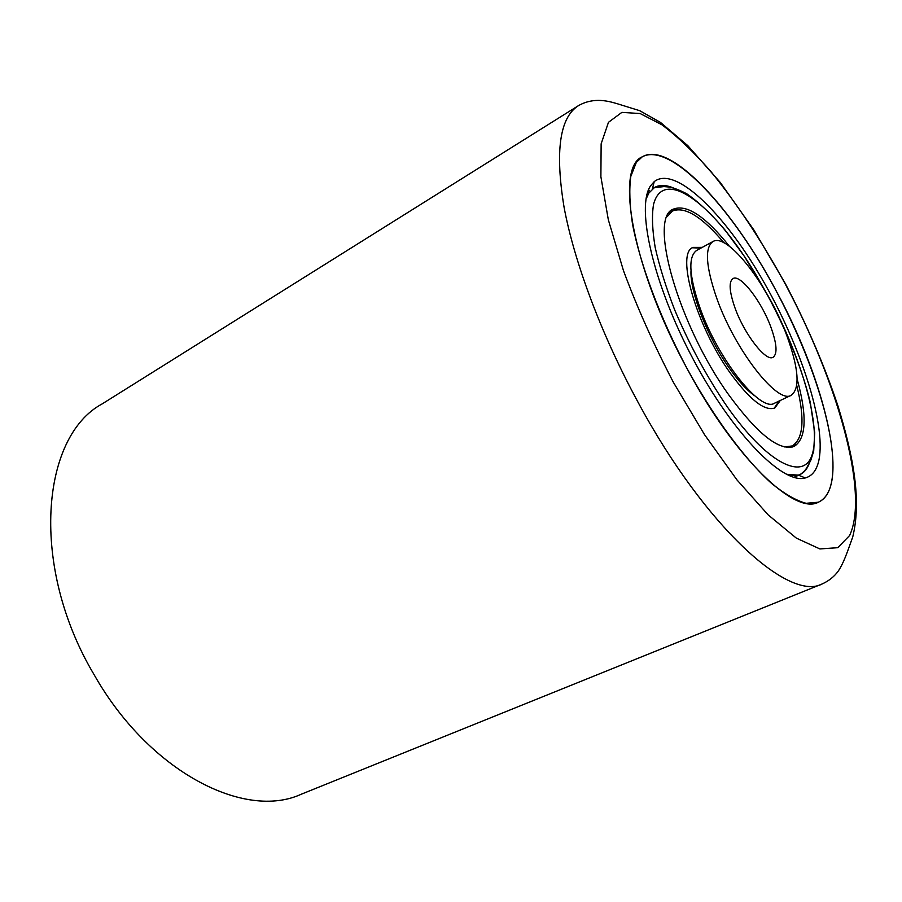 <?xml version="1.0" encoding="UTF-8"?>
<svg xmlns="http://www.w3.org/2000/svg" width="902" height="902" viewBox="0 0 902 902"><rect width="100%" height="100%" fill="white"/><g stroke="black" fill="none" stroke-linecap="round" stroke-linejoin="round"><path stroke-width="1.35" d="M687.583 369.527C632.888 270.07 614.6 168.167 642.224 156.835C669.938 140.284 732.559 208.249 776.442 291.38C825.567 381.591 850.947 488.219 818.351 502.211C795.181 515.346 735.468 458.892 687.583 369.527M819.005 459.738C816.93 469.897 812.375 475.963 805.351 477.936C783.263 484.859 732.943 434.223 693.086 358.996C653.059 283.882 635.73 206.75 650.646 185.733L654.243 181.606C674.888 165.382 723.066 212.071 761.322 277.748C799.736 343.335 826.153 422.982 819.005 459.738M673.309 187.898C665.823 184.809 659.554 184.673 654.514 187.481L648.865 193.051L646.012 199.207M786.285 474.26L798.27 475.128L800.762 474.272M636.316 162.416L642.224 156.835C668.247 142.617 723.257 198.429 766.249 273.08C809.421 347.71 839.266 437.425 831.869 480.676C829.84 491.827 825.341 498.998 818.351 502.211L806.106 503.305C796.252 500.633 784.909 494.149 772.078 483.844C745.492 460.178 714.046 417.919 686.772 368.016C660.038 317.605 640.24 264.59 632.516 224.102C629.63 204.991 629.055 189.093 630.802 176.42L636.316 162.416M671.934 210.256L676.466 209.67M797.142 379.065C807.301 416.081 806.343 438.496 794.267 446.321C779.599 451.541 757.793 434.437 728.872 395.02C678.157 324.867 648.076 217.337 673.32 209.14C686.749 203.965 705.454 216.356 729.447 246.314M795.688 443.468L792.554 446.806M690.988 270.927C690.007 292.237 707.687 337.619 729.199 367.971C738.366 381.016 746.845 390.273 754.636 395.741M702.263 247.374L692.973 247.396C675.733 253.225 696.073 325.374 729.932 372.594C749.663 399.733 764.625 411.526 774.852 407.963L780.32 400.454M700.989 248.073L692.341 247.779M788.122 447.426L792.159 445.949C803.468 438.936 805.001 418.81 796.77 385.571M784.56 446.93L792.159 445.949M723.968 242.796C701.891 216.615 684.697 206.039 672.385 211.079L668.822 213.47M672.385 211.079L667.13 216.638M774.164 408.245L779.012 401.074M734.916 307.695C729.29 291.436 728.636 281.728 732.976 278.583C740.328 273.757 761.649 301.505 770.962 327.347C776.881 343.91 777.592 353.877 773.104 357.271C766.069 362.142 744.263 334.191 734.916 307.695M791.291 395.234L774.57 403.183C760.645 412.969 717.417 358.68 699.535 306.579C689.015 275.234 688.068 256.506 696.671 250.418L712.93 241.556C727.621 232.197 768.842 286.216 786.972 336.085C798.766 368.647 800.198 388.367 791.291 395.234C777.828 404.818 734.78 349.965 716.538 297.671C705.792 266.203 704.597 247.498 712.93 241.556M94.191 674.831C149.495 772.27 244.972 820.222 301.245 794.234L822.196 583.944C789.103 601.905 705.488 527.287 638.323 402.754C601.713 335.499 574.281 262.279 564.066 207.201C554.922 151.457 559.668 117.632 578.329 105.726L102.185 403.893C40.883 436.737 29.597 566.603 94.191 674.831M673.275 382.11L704.485 434.595L736.889 479.819L768.188 514.918L796.365 538.144L819.895 548.935L837.789 547.683L849.605 535.517C869.449 493.349 837.327 381.242 785.123 283.747C762.032 241.454 737.464 204.258 711.407 172.147C694.292 152.551 677.808 136.766 661.933 124.792L640.127 113.539L621.873 112.378L608.467 122.311L601.138 143.846L600.89 176.747L608.331 219.795L623.474 270.668C637.184 307.514 653.792 344.654 673.275 382.11M809.263 463.402C807.267 468.781 804.28 472.468 800.277 474.475M798.484 475.207L789.34 475.704M777.862 314.708C805.599 371.331 820.854 430.446 811.845 455.589C803.084 480.946 767.399 463.628 727.463 407.118C707.123 377.386 689.523 344.947 674.651 309.814C665.969 287.332 659.475 266.552 655.19 247.486C652.281 229.954 651.729 215.634 653.522 204.54C662.463 169.046 705.973 198.564 744.962 257.307L770.218 299.723M646.655 195.881L649.147 191.889M654.063 187.751C658.032 185.688 662.79 185.44 668.303 186.985M822.196 583.944C828.961 580.877 834.395 576.491 838.488 570.797C843.528 562.792 845.963 555.982 852.762 536.859C861.399 501.162 854.081 458.678 837.811 405.494C824.248 365.163 806.749 324.528 785.304 283.578L753.925 230.033L720.36 182.576L687.809 145.65L660.501 122.435L639.811 110.732L617.239 103.719C609.324 101.43 594.102 96.649 578.329 105.726M798.27 475.128L805.351 477.936M793.873 477.338L798.574 475.253L793.873 477.338M647.986 191.247L649.519 190.356L647.986 191.247M652.36 188.992L654.243 181.606M800.243 474.486C806.659 469.705 805.633 469.333 810.684 460.618L813.694 451.124L814.72 432.61L810.346 402.766C799.555 357.722 774.514 302.238 744.973 257.183L724.937 229.909C711.486 214.146 698.734 202.104 686.715 193.761C678.811 189.657 672.509 187.379 667.818 186.917L663.985 186.567L654.029 187.763M795 444.111L792.328 447.009"/></g></svg>
